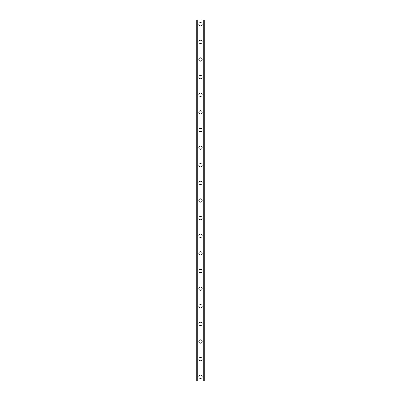 <?xml version="1.0" encoding="UTF-8"?>
<svg xmlns="http://www.w3.org/2000/svg" width="401" height="401" viewBox="0 0 401 401"><rect width="100%" height="100%" fill="white"/><g stroke="black" fill="none" stroke-linecap="round" stroke-linejoin="round"><path stroke-width="0.6" d="M198.821 376.755A1.679 1.679 0 0 1 200.5 375.075A1.679 1.679 0 0 1 202.179 376.755A1.679 1.679 0 0 1 200.5 378.434A1.679 1.679 0 0 1 198.821 376.755M198.821 359.131A1.679 1.679 0 0 1 200.5 357.451A1.679 1.679 0 0 1 202.179 359.131A1.679 1.679 0 0 1 200.5 360.805A1.679 1.679 0 0 1 198.821 359.131M198.821 341.502A1.679 1.679 0 0 1 200.5 339.822A1.679 1.679 0 0 1 202.179 341.502A1.679 1.679 0 0 1 200.5 343.181A1.679 1.679 0 0 1 198.821 341.502M198.821 323.878A1.679 1.679 0 0 1 200.5 322.198A1.679 1.679 0 0 1 202.179 323.878A1.679 1.679 0 0 1 200.5 325.557A1.679 1.679 0 0 1 198.821 323.878M198.821 306.254A1.679 1.679 0 0 1 200.5 304.575A1.679 1.679 0 0 1 202.179 306.254A1.679 1.679 0 0 1 200.5 307.933A1.679 1.679 0 0 1 198.821 306.254M198.821 288.625A1.679 1.679 0 0 1 200.5 286.951A1.679 1.679 0 0 1 202.179 288.625A1.679 1.679 0 0 1 200.5 290.304A1.679 1.679 0 0 1 198.821 288.625M198.821 271.001A1.679 1.679 0 0 1 200.5 269.322A1.679 1.679 0 0 1 202.179 271.001A1.679 1.679 0 0 1 200.5 272.68A1.679 1.679 0 0 1 198.821 271.001M198.821 253.377A1.679 1.679 0 0 1 200.5 251.698A1.679 1.679 0 0 1 202.179 253.377A1.679 1.679 0 0 1 200.5 255.056A1.679 1.679 0 0 1 198.821 253.377M198.821 235.753A1.679 1.679 0 0 1 200.5 234.074A1.679 1.679 0 0 1 202.179 235.753A1.679 1.679 0 0 1 200.5 237.427A1.679 1.679 0 0 1 198.821 235.753M198.821 218.124A1.679 1.679 0 0 1 200.5 216.445A1.679 1.679 0 0 1 202.179 218.124A1.679 1.679 0 0 1 200.5 219.803A1.679 1.679 0 0 1 198.821 218.124M198.821 200.5A1.679 1.679 0 0 1 200.5 198.821A1.679 1.679 0 0 1 202.179 200.5A1.679 1.679 0 0 1 200.5 202.179A1.679 1.679 0 0 1 198.821 200.5M198.821 182.876A1.679 1.679 0 0 1 200.5 181.197A1.679 1.679 0 0 1 202.179 182.876A1.679 1.679 0 0 1 200.5 184.555A1.679 1.679 0 0 1 198.821 182.876M198.821 165.247A1.679 1.679 0 0 1 200.5 163.573A1.679 1.679 0 0 1 202.179 165.247A1.679 1.679 0 0 1 200.5 166.926A1.679 1.679 0 0 1 198.821 165.247M198.821 147.623A1.679 1.679 0 0 1 200.5 145.944A1.679 1.679 0 0 1 202.179 147.623A1.679 1.679 0 0 1 200.5 149.302A1.679 1.679 0 0 1 198.821 147.623M198.821 129.999A1.679 1.679 0 0 1 200.5 128.32A1.679 1.679 0 0 1 202.179 129.999A1.679 1.679 0 0 1 200.5 131.678A1.679 1.679 0 0 1 198.821 129.999M198.821 112.375A1.679 1.679 0 0 1 200.5 110.696A1.679 1.679 0 0 1 202.179 112.375A1.679 1.679 0 0 1 200.5 114.049A1.679 1.679 0 0 1 198.821 112.375M198.821 94.746A1.679 1.679 0 0 1 200.5 93.067A1.679 1.679 0 0 1 202.179 94.746A1.679 1.679 0 0 1 200.5 96.425A1.679 1.679 0 0 1 198.821 94.746M198.821 77.122A1.679 1.679 0 0 1 200.5 75.443A1.679 1.679 0 0 1 202.179 77.122A1.679 1.679 0 0 1 200.5 78.802A1.679 1.679 0 0 1 198.821 77.122M198.821 59.498A1.679 1.679 0 0 1 200.5 57.819A1.679 1.679 0 0 1 202.179 59.498A1.679 1.679 0 0 1 200.5 61.178A1.679 1.679 0 0 1 198.821 59.498M198.821 41.869A1.679 1.679 0 0 1 200.5 40.195A1.679 1.679 0 0 1 202.179 41.869A1.679 1.679 0 0 1 200.5 43.549A1.679 1.679 0 0 1 198.821 41.869M198.821 24.245A1.679 1.679 0 0 1 200.5 22.566A1.679 1.679 0 0 1 202.179 24.245A1.679 1.679 0 0 1 200.5 25.925A1.679 1.679 0 0 1 198.821 24.245M203.738 20.05L196.726 20.05L196.726 380.95L204.274 380.95L204.274 20.05L203.738 20.05L203.738 380.95M204.274 20.05L204.274 380.95M196.726 380.95L196.726 20.05M197.262 20.05L197.262 380.95M197.904 20.05L197.904 380.95M198.084 20.05L198.084 380.95M202.916 20.05L202.916 380.95M203.096 20.05L203.096 380.95"/></g></svg>
